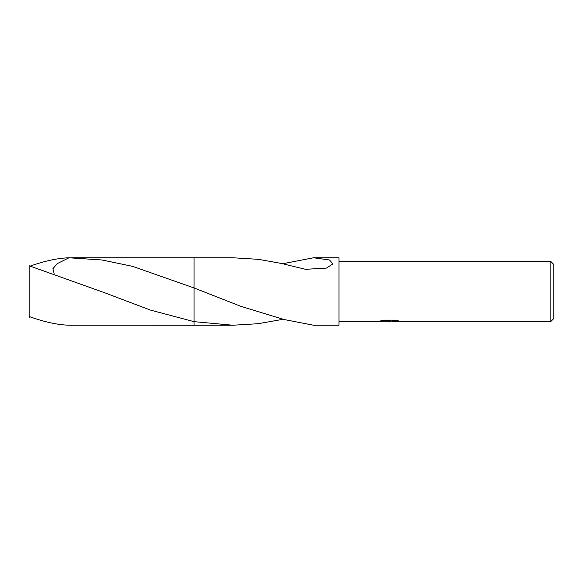<?xml version="1.0" encoding="UTF-8"?>
<svg xmlns="http://www.w3.org/2000/svg" width="583" height="583" viewBox="0 0 583 583"><rect width="100%" height="100%" fill="white"/><g stroke="black" fill="none" stroke-linecap="round" stroke-linejoin="round"><path stroke-width="0.87" d="M392.009 321.014L388.941 321.481L385.458 321.189M388.941 321.481L387.527 321.481M550.855 321.481L550.855 261.519L553.85 264.514L553.85 318.486L550.855 321.481L392.119 321.481L392.009 320.963L396.731 320.402M338.971 261.519L550.855 261.519M382.441 320.402L390.144 320.402L390.144 320.912L378.746 321.481L338.971 321.481M390.144 320.912L380.561 320.912L383.68 320.125L395.507 320.125L398.94 321.007L392.009 321.466M283.36 319.236L258.225 323.696L232.909 325.234L194.059 325.234L194.059 257.766L232.909 257.766L258.495 259.34L283.899 263.895M54.124 273.332L52.885 268.792L57.068 263.72L68.998 257.788L102.127 259.996L132.705 266.395L194.059 287.958L194.059 257.766L194.059 287.958L240.917 306.352L283.914 319.491L313.581 325.234L338.971 325.234L338.971 257.766L313.581 257.766L329.504 259.982L332.944 263.895L326.414 268.085L305.514 269.31L283.899 264.077M194.059 321.648L232.909 325.234M392.009 320.985L389.408 321.24M283.36 263.764L283.914 263.633M283.914 264.077L283.914 263.509L313.581 257.766M30.301 316.933L29.15 317.232L29.15 265.768L105.88 293.198M29.15 316.511C44.162 321.954 57.44 324.862 68.998 325.212L194.059 325.234L194.059 321.656L150.327 310.054L106.609 293.497M30.301 266.067C44.876 260.885 57.775 258.123 68.998 257.788M71.6 257.766L194.059 257.766"/></g></svg>

